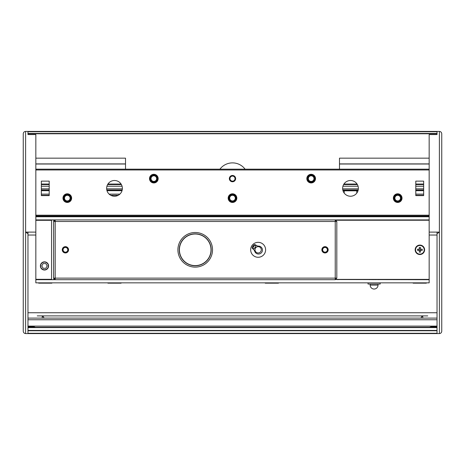 <?xml version="1.0" encoding="UTF-8"?>
<svg xmlns="http://www.w3.org/2000/svg" width="465" height="465" viewBox="0 0 465 465"><rect width="100%" height="100%" fill="white"/><g stroke="black" fill="none" stroke-linecap="round" stroke-linejoin="round"><path stroke-width="0.7" d="M35.834 216.766L429.166 216.766M35.834 219.916L429.166 219.916M35.834 220.305L51.569 220.305L51.569 279.308L35.834 279.308L35.834 282.848L429.166 282.848L429.166 279.697L335.393 279.541M35.834 279.697L55.19 279.697L55.19 278.128L335.236 278.128L335.236 221.485L55.19 221.485L55.19 278.128L53.614 278.128L53.614 221.485L55.19 219.916L53.771 219.916L53.771 221.328M335.945 278.988L335.945 279.384L429.166 279.384L429.166 279.697M40.397 265.934A4.092 4.092 0 0 1 44.489 261.842A4.092 4.092 0 0 1 48.581 265.934A4.092 4.092 0 0 1 44.489 270.026A4.092 4.092 0 0 1 40.397 265.934M35.834 279.308L35.834 232.105L25.61 232.105L25.61 333.585L27.97 333.585L27.97 330.441L437.03 330.441L437.03 330.755L27.97 330.755M335.393 220.073L336.811 221.485L336.811 278.128L335.236 278.128L335.236 279.697L55.19 279.697L53.614 278.128M53.771 278.285L53.771 279.697L55.19 279.697M337.91 279.697L337.91 279.384M337.91 220.23L337.91 219.916M426.329 282.848L426.329 283.162L413.118 283.162L413.118 282.848M121.109 282.848L121.109 283.162L107.892 283.162L107.892 282.848M278.442 282.848L278.442 283.162L265.224 283.162L265.224 282.848M51.882 282.848L51.882 283.162L38.671 283.162L38.671 282.848M368.024 282.848L368.024 284.045L380.172 284.045L380.172 282.848M378.708 279.384L378.708 279.697M375.098 279.384L375.098 279.697M373.099 279.384L373.099 279.697M369.489 279.697L369.489 279.384M370.163 284.045L370.163 285.109A3.935 3.935 0 0 0 374.098 289.038A3.935 3.935 0 0 0 378.033 285.109L370.163 285.109M378.033 284.045L378.033 285.109M415.164 249.804A4.72 4.72 0 0 0 419.883 254.524A4.72 4.72 0 0 0 424.603 249.804A4.72 4.72 0 0 0 419.883 245.084A4.72 4.72 0 0 0 415.164 249.804M429.166 220.23L335.945 220.23L335.945 220.619M429.166 279.384L429.166 232.105L439.39 232.105L439.39 333.585L27.97 333.585M50.784 220.305L50.784 219.916M39.769 220.305L39.769 219.916M425.231 219.916L425.231 220.23M414.216 219.916L414.216 220.23M48.337 265.934A3.848 3.848 0 0 0 44.489 262.086A3.848 3.848 0 0 0 40.641 265.934A3.848 3.848 0 0 0 44.489 269.781A3.848 3.848 0 0 0 48.337 265.934M45.855 263.574L43.129 263.574L41.763 265.934L43.129 268.293L45.855 268.293L47.215 265.934L45.855 263.574M419.099 250.391L419.099 249.414A0.872 0.872 0 0 0 420.534 250.391A0.872 0.872 0 0 0 420.662 249.414L420.662 250.391M424.208 249.804A4.325 4.325 0 0 0 419.883 245.479A4.325 4.325 0 0 0 415.553 249.804A4.325 4.325 0 0 0 419.883 254.134A4.325 4.325 0 0 0 424.208 249.804M420.465 250.461L420.465 252.164L419.296 252.164L419.296 250.461M420.662 249.223L420.662 249.414A0.872 0.872 0 0 0 420.465 249.153L420.465 247.444L419.296 247.444L419.296 249.153A0.872 0.872 0 0 0 419.227 249.223L417.524 249.223L417.524 250.391L419.227 250.391M420.465 250.589L419.296 250.589M419.494 249.025L420.273 249.025A0.872 0.872 0 0 0 419.494 249.025M420.534 250.391L422.243 250.391L422.243 249.223L420.534 249.223M420.465 250.734A1.099 1.099 0 0 0 420.808 250.391M418.953 250.391A1.099 1.099 0 0 0 419.296 250.734M419.296 248.88A1.099 1.099 0 0 0 418.953 249.223M420.808 249.223A1.099 1.099 0 0 0 420.465 248.88M265.62 249.804A7.475 7.475 0 0 0 258.145 242.335A7.475 7.475 0 0 0 250.67 249.804A7.475 7.475 0 0 0 258.145 257.279A7.475 7.475 0 0 0 265.62 249.804M65.135 252.745L65.117 252.937A3.145 3.145 0 0 0 65.612 252.948L65.559 252.164A2.36 2.36 0 0 0 67.448 248.606A2.36 2.36 0 0 0 63.42 248.543A2.36 2.36 0 0 0 65.193 252.158L65.135 252.745A2.953 2.953 0 0 1 62.926 248.223A2.953 2.953 0 0 1 67.954 248.304A2.953 2.953 0 0 1 65.6 252.751M325.378 252.733L325.401 252.931A3.145 3.145 0 0 0 325.884 252.826L325.669 252.071A2.36 2.36 0 0 0 326.732 248.194A2.36 2.36 0 0 0 322.791 249.007A2.36 2.36 0 0 0 325.302 252.146L325.378 252.733A2.953 2.953 0 0 1 322.233 248.804A2.953 2.953 0 0 1 327.162 247.787A2.953 2.953 0 0 1 325.831 252.64M336.811 221.485L335.236 221.485L335.236 219.916M53.614 221.485L55.19 221.485L55.19 219.916M335.236 279.697L336.811 278.128M259.174 252.78A3.145 3.145 0 0 0 261.121 248.775A3.145 3.145 0 0 0 257.116 246.834A3.145 3.145 0 0 0 255.175 250.838A3.145 3.145 0 0 0 259.174 252.78M255.581 247.979L254.983 247.549L254.378 248.357A0.785 0.785 0 0 1 253.274 248.513A0.785 0.785 0 0 1 253.117 247.409L253.698 246.636L252.896 246.061A6.452 6.452 0 0 0 252.263 247.153A1.18 1.18 0 0 0 252.512 248.484L253.948 249.885A2.749 2.749 0 0 1 254.675 251.117A3.964 3.964 0 0 0 261.667 252.449A3.964 3.964 0 0 0 258.435 246.107A2.749 2.749 0 0 1 257.046 245.753L255.302 244.77A1.18 1.18 0 0 0 253.954 244.898A6.452 6.452 0 0 0 253.082 245.811L253.861 246.421L254.442 245.648A0.785 0.785 0 0 1 255.541 245.491A0.785 0.785 0 0 1 255.698 246.595L255.093 247.397L255.674 247.857M65.117 252.937A3.145 3.145 0 0 1 62.758 248.118A3.145 3.145 0 0 1 68.123 248.205A3.145 3.145 0 0 1 65.612 252.948M325.401 252.931A3.145 3.145 0 0 1 322.053 248.74A3.145 3.145 0 0 1 327.308 247.653A3.145 3.145 0 0 1 325.884 252.826M200.043 266.428A17.304 17.304 0 0 1 178.595 254.634A17.304 17.304 0 0 1 190.383 233.186A17.304 17.304 0 0 1 211.831 244.979A17.304 17.304 0 0 1 200.043 266.428A17.304 17.304 0 0 0 209.43 239.934A17.304 17.304 0 0 0 185.343 235.592A17.304 17.304 0 0 0 180.995 259.679M180.623 243.759A15.793 15.793 0 0 0 189.162 264.393A15.793 15.793 0 0 0 209.802 255.855A15.793 15.793 0 0 0 201.264 235.214A15.793 15.793 0 0 0 180.623 243.759M209.965 255.924A15.967 15.967 0 0 1 189.098 264.556A15.967 15.967 0 0 1 180.461 243.689A15.967 15.967 0 0 1 201.328 235.058A15.967 15.967 0 0 1 209.965 255.924A15.967 15.967 0 0 0 201.328 235.058A15.967 15.967 0 0 0 180.461 243.689M315.491 178.612A4.325 4.325 0 0 1 311.166 182.943A4.325 4.325 0 0 1 306.836 178.612A4.325 4.325 0 0 1 311.166 174.288A4.325 4.325 0 0 1 315.491 178.612M158.164 178.612A4.325 4.325 0 0 1 153.834 182.943A4.325 4.325 0 0 1 149.509 178.612A4.325 4.325 0 0 1 153.834 174.288A4.325 4.325 0 0 1 158.164 178.612M402.022 198.125A4.325 4.325 0 0 1 397.697 202.449A4.325 4.325 0 0 1 393.373 198.125A4.325 4.325 0 0 1 397.697 193.795A4.325 4.325 0 0 1 402.022 198.125M236.825 198.125A4.325 4.325 0 0 1 232.5 202.449A4.325 4.325 0 0 1 228.176 198.125A4.325 4.325 0 0 1 232.5 193.795A4.325 4.325 0 0 1 236.825 198.125M71.627 198.125A4.325 4.325 0 0 1 67.303 202.449A4.325 4.325 0 0 1 62.978 198.125A4.325 4.325 0 0 1 67.303 193.795A4.325 4.325 0 0 1 71.627 198.125M358.364 188.371A7.864 7.864 0 0 1 350.5 196.236A7.864 7.864 0 0 1 342.629 188.371A7.864 7.864 0 0 1 350.5 180.501A7.864 7.864 0 0 1 358.364 188.371M122.371 188.371A7.864 7.864 0 0 1 114.5 196.236A7.864 7.864 0 0 1 106.636 188.371A7.864 7.864 0 0 1 114.5 180.501A7.864 7.864 0 0 1 122.371 188.371M415.791 181.129L423.656 181.129L423.656 195.608L415.791 195.608L415.791 181.129M49.209 181.129L49.209 195.608L41.344 195.608L41.344 181.129L49.209 181.129M35.834 215.196L35.834 169.963L429.166 169.963L429.166 215.196L35.834 215.196M429.166 215.981L35.834 215.981M35.834 169.173L429.166 169.173M156.618 179.037A2.819 2.819 0 0 1 153.409 181.397A2.819 2.819 0 0 1 151.049 178.188A2.819 2.819 0 0 1 154.258 175.828A2.819 2.819 0 0 1 156.618 179.037M150.881 178.165A2.988 2.988 0 0 0 153.386 181.565A2.988 2.988 0 0 0 156.786 179.066A2.988 2.988 0 0 0 154.287 175.665A2.988 2.988 0 0 0 150.881 178.165M157.257 179.135A3.458 3.458 0 0 1 153.311 182.036A3.458 3.458 0 0 1 150.416 178.095A3.458 3.458 0 0 1 154.357 175.195A3.458 3.458 0 0 1 157.257 179.135M157.565 179.182A3.778 3.778 0 0 1 153.264 182.35A3.778 3.778 0 0 1 150.102 178.043A3.778 3.778 0 0 1 154.403 174.881A3.778 3.778 0 0 1 157.565 179.182M66.228 200.729A2.819 2.819 0 0 1 64.699 197.05A2.819 2.819 0 0 1 68.378 195.521A2.819 2.819 0 0 1 69.907 199.2A2.819 2.819 0 0 1 66.228 200.729M68.442 195.364A2.988 2.988 0 0 0 64.542 196.986A2.988 2.988 0 0 0 66.164 200.88A2.988 2.988 0 0 0 70.064 199.264A2.988 2.988 0 0 0 68.442 195.364M65.984 201.322A3.458 3.458 0 0 1 64.106 196.8A3.458 3.458 0 0 1 68.622 194.922A3.458 3.458 0 0 1 70.5 199.444A3.458 3.458 0 0 1 65.984 201.322M65.861 201.612A3.778 3.778 0 0 1 63.815 196.683A3.778 3.778 0 0 1 68.744 194.632A3.778 3.778 0 0 1 70.79 199.566A3.778 3.778 0 0 1 65.861 201.612M233.575 195.521A2.819 2.819 0 0 1 235.104 199.2A2.819 2.819 0 0 1 231.425 200.729A2.819 2.819 0 0 1 229.896 197.05A2.819 2.819 0 0 1 233.575 195.521M231.361 200.88A2.988 2.988 0 0 0 235.261 199.264A2.988 2.988 0 0 0 233.639 195.364A2.988 2.988 0 0 0 229.739 196.986A2.988 2.988 0 0 0 231.361 200.88M233.819 194.922A3.458 3.458 0 0 1 235.697 199.444A3.458 3.458 0 0 1 231.181 201.322A3.458 3.458 0 0 1 229.303 196.8A3.458 3.458 0 0 1 233.819 194.922M233.942 194.632A3.778 3.778 0 0 1 235.988 199.566A3.778 3.778 0 0 1 231.059 201.612A3.778 3.778 0 0 1 229.013 196.683A3.778 3.778 0 0 1 233.942 194.632M312.242 176.014A2.819 2.819 0 0 1 313.77 179.688A2.819 2.819 0 0 1 310.091 181.216A2.819 2.819 0 0 1 308.562 177.537A2.819 2.819 0 0 1 312.242 176.014M310.027 181.373A2.988 2.988 0 0 0 313.927 179.752A2.988 2.988 0 0 0 312.306 175.857A2.988 2.988 0 0 0 308.405 177.473A2.988 2.988 0 0 0 310.027 181.373M312.486 175.415A3.458 3.458 0 0 1 314.363 179.938A3.458 3.458 0 0 1 309.841 181.815A3.458 3.458 0 0 1 307.97 177.293A3.458 3.458 0 0 1 312.486 175.415M312.608 175.125A3.778 3.778 0 0 1 314.654 180.054A3.778 3.778 0 0 1 309.725 182.106A3.778 3.778 0 0 1 307.673 177.171A3.778 3.778 0 0 1 312.608 175.125M398.772 195.521A2.819 2.819 0 0 1 400.301 199.2A2.819 2.819 0 0 1 396.622 200.729A2.819 2.819 0 0 1 395.093 197.05A2.819 2.819 0 0 1 398.772 195.521M396.558 200.88A2.988 2.988 0 0 0 400.458 199.264A2.988 2.988 0 0 0 398.836 195.364A2.988 2.988 0 0 0 394.936 196.986A2.988 2.988 0 0 0 396.558 200.88M399.017 194.922A3.458 3.458 0 0 1 400.894 199.444A3.458 3.458 0 0 1 396.378 201.322A3.458 3.458 0 0 1 394.5 196.8A3.458 3.458 0 0 1 399.017 194.922M399.139 194.632A3.778 3.778 0 0 1 401.185 199.566A3.778 3.778 0 0 1 396.256 201.612A3.778 3.778 0 0 1 394.21 196.683A3.778 3.778 0 0 1 399.139 194.632M35.834 232.105L35.834 134.559L27.97 134.559L27.97 133.775L437.03 133.775L27.97 133.775M27.97 133.461L27.97 131.729L437.03 131.729L437.03 133.461L27.97 133.461M27.97 333.271L437.03 333.271L437.03 330.755M437.03 333.271L437.03 333.585M429.166 232.105L429.166 134.559L437.03 134.559L437.03 133.775M125.515 169.173L125.515 158.164L35.834 158.164M429.166 158.164L339.485 158.164L339.485 169.173M23.25 331.289A2.36 2.36 0 0 1 23.25 331.225L23.25 133.775C23.401 132.351 24.186 131.566 25.61 131.415L437.03 131.415L27.97 131.415L27.97 134.559M27.97 327.29L437.03 327.29M422.755 318.112L422.755 315.979L421.296 317.025L421.296 318.112M437.03 232.105L437.03 330.441M437.03 134.559L437.03 131.415L439.39 131.415A2.36 2.36 0 0 1 439.454 131.415M441.75 331.289A2.36 2.36 0 0 0 441.75 331.225L441.75 133.775C441.599 132.351 440.814 131.566 439.39 131.415L439.39 232.105L437.03 233.68M439.454 333.585A2.36 2.36 0 0 1 439.39 333.585C440.814 333.434 441.599 332.649 441.75 331.225M42.245 318.112L42.245 315.979L43.704 317.025L43.704 318.112M27.97 232.105L27.97 330.441M23.25 133.711A2.36 2.36 0 0 0 23.25 133.775L23.25 235.034M25.546 333.585A2.36 2.36 0 0 0 25.61 333.585C24.186 333.434 23.401 332.649 23.25 331.225M27.97 233.68L25.61 232.105L25.61 131.415A2.36 2.36 0 0 0 25.546 131.415M230.158 177.647A2.534 2.534 0 0 1 233.465 176.276A2.534 2.534 0 0 1 234.842 179.583A2.534 2.534 0 0 1 231.535 180.955A2.534 2.534 0 0 1 230.158 177.647M233.703 175.706A3.145 3.145 0 0 1 235.406 179.816A3.145 3.145 0 0 1 231.297 181.524A3.145 3.145 0 0 1 229.594 177.415A3.145 3.145 0 0 1 233.703 175.706M219.916 169.173A15.734 15.734 0 0 1 245.084 169.173M344.158 193.027L344.286 190.807L356.713 190.807L356.835 193.027M41.734 220.305L48.883 220.241L49.209 219.916M48.819 279.308L41.67 279.372L41.344 279.697M35.834 216.591L429.166 216.591M27.97 312.747L437.03 312.747L27.97 312.747M437.03 319.763L27.97 319.763M27.97 235.034L35.834 235.034M429.166 235.034L437.03 235.034M437.03 327.604L27.97 327.604M41.344 194.126L49.209 194.126M109.141 194.126L119.865 194.126M415.791 194.126L423.656 194.126M427.754 315.892L37.247 315.892M35.834 163.901L125.515 163.901M339.485 163.901L429.166 163.901M41.344 184.053L49.209 184.053M107.927 184.053L121.08 184.053M343.92 184.053L357.074 184.053M415.791 184.053L423.656 184.053M41.344 186.25L49.209 186.25M106.927 186.25L122.074 186.25M342.926 186.25L358.073 186.25M415.791 186.25L423.656 186.25M41.344 189.982L49.209 189.982M106.805 189.982L122.202 189.982M342.798 189.982L358.195 189.982M415.791 189.982L423.656 189.982M41.344 184.582L49.209 184.582M107.607 184.582L121.4 184.582M343.6 184.582L357.393 184.582M415.791 184.582L423.656 184.582M430.712 327.29L430.712 326.854L429.643 327.29M34.288 327.29L34.288 326.854L27.97 326.744M423.342 220.23L423.656 219.916M416.105 220.23L415.791 219.916M416.105 279.384L415.791 279.697M423.342 279.384L423.656 279.697M41.67 220.241L41.344 219.916M48.883 279.372L49.209 279.697M429.166 216.673L35.834 216.673M27.97 318.112L437.03 318.112M27.97 326.11L437.03 326.11M41.344 195.288L49.209 195.288M110.763 195.288L118.244 195.288M415.791 195.288L423.656 195.288M35.834 164.017L125.515 164.017M339.485 164.017L429.166 164.017M41.344 190.697L49.209 190.697M106.985 190.697L122.016 190.697M342.984 190.697L358.015 190.697M415.791 190.697L423.656 190.697M41.344 188.837L49.209 188.837M106.648 188.837L122.353 188.837M342.647 188.837L358.352 188.837M415.791 188.837L423.656 188.837M430.712 326.854L437.03 326.744M34.288 326.854L35.357 327.29M343.025 219.916L343.025 220.23M357.969 219.916L357.969 220.23"/></g></svg>
